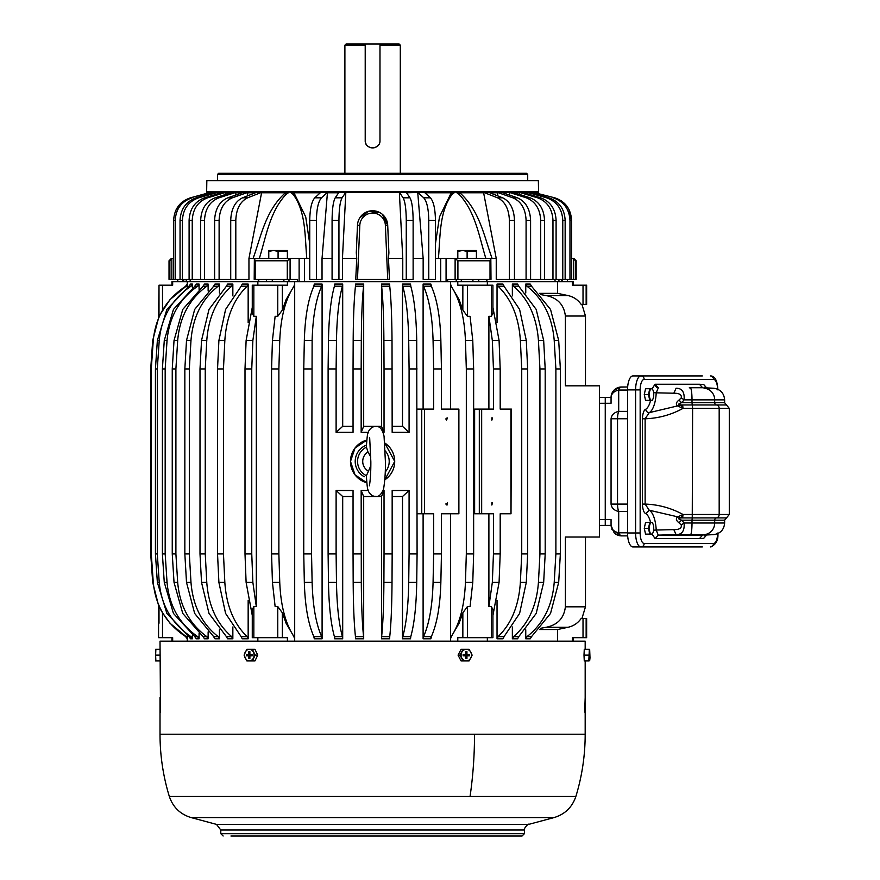 <?xml version="1.0" encoding="UTF-8"?>
<svg xmlns="http://www.w3.org/2000/svg" width="880" height="880" viewBox="0 0 880 880"><rect width="100%" height="100%" fill="white"/><g stroke="black" fill="none" stroke-linecap="round" stroke-linejoin="round"><path stroke-width="1.32" d="M573.265 285.197L573.265 281.71L561.473 281.71L562.342 281.71L562.342 279.389M182.853 279.389L182.853 281.71L183.733 281.71L171.941 281.71L171.941 285.197M293.975 286.209L294.679 284.075L293.975 286.209L294.69 285.263L294.69 637.593C285.747 624.778 280.764 606.386 279.752 582.406L278.872 553.916L278.872 368.951L279.752 340.461C280.764 316.481 285.747 298.089 294.69 285.274L294.679 281.71L187.264 281.71L187.264 287.397M456.214 279.389L456.214 281.71L299.123 281.71L299.123 258.445L290.444 258.445L287.287 260.777L287.287 279.389L297.55 279.389L297.55 281.71L304.491 281.71L304.491 258.445L309.056 258.445M539.44 293.348L557.601 293.348L557.601 281.71L450.516 281.71L450.505 409.09L441.441 409.09L441.441 368.951L433.653 368.951L433.653 409.09L424.468 409.09L424.468 513.777L421.751 513.777L421.751 409.09L424.468 409.09M539.44 629.519L557.601 629.519L557.601 641.157M497.035 284.075L498.146 286.209L504.086 286.209L502.964 284.075L497.035 284.075L497.035 322.52M497.035 600.347L497.035 638.792L498.146 636.658L504.086 636.658L502.964 638.792L497.035 638.792M512.358 626.978L512.358 638.792L513.601 636.658L518.837 636.658L517.594 638.792L512.358 638.792M518.771 286.209L536.195 309.441L543.664 340.461L538.428 340.461C536.657 316.481 527.967 298.089 512.358 285.274L513.601 286.209L518.837 286.209L517.594 284.075L512.358 284.075L512.358 295.889M543.664 340.461L545.193 368.951L545.193 553.916L543.664 582.406L538.428 582.406C536.657 606.386 527.967 624.778 512.358 637.593L513.601 636.658M525.756 629.827L525.756 638.792L527.12 636.658L531.597 636.658L530.233 638.792L525.756 638.792M531.52 286.209L550.539 309.441L558.69 340.461L554.213 340.461C552.277 316.481 542.795 298.089 525.756 285.274L527.12 286.209L531.597 286.209L530.233 284.075L525.756 284.075L525.756 293.04M558.69 340.461L560.362 368.951L560.362 553.916L558.69 582.406L554.213 582.406C552.277 606.386 542.795 624.778 525.756 637.593L527.12 636.658M441.441 409.09L458.887 409.09L458.887 513.777L441.441 513.777L450.505 513.777L450.516 641.157M423.104 513.777L423.104 638.792L423.588 636.658L431.376 636.658L430.892 638.792L423.104 638.792M392.161 496.518L402.501 496.518L402.501 638.792L402.798 636.658L410.806 636.658L410.509 638.792L402.501 638.792M363.682 496.518L361.163 490.512L361.306 582.406C361.46 606.386 362.263 624.778 363.682 637.593L363.682 496.518L381.513 496.518L381.513 638.792L381.634 636.658L389.752 636.658L389.642 638.792L381.513 638.792M353.045 496.518L342.694 496.518L342.694 638.792L334.686 638.792L334.389 636.658L342.397 636.658L342.694 637.593C338.976 624.778 336.908 606.386 336.479 582.406L336.116 553.916L328.108 553.916L328.108 368.951L336.116 368.951L336.116 432.355L342.694 426.338L342.694 285.274L342.397 286.209L334.389 286.209L334.686 284.075L342.694 284.075L342.694 285.263C338.976 298.089 336.908 316.481 336.479 340.461L336.116 368.951M353.045 426.338L342.694 426.338M363.682 284.075L363.572 286.209L355.443 286.209L355.553 284.075L363.682 284.075L363.682 426.338L361.163 432.355L361.163 368.951L353.045 368.951L353.045 432.355L336.116 432.355M389.642 285.274C391.061 298.089 391.853 316.481 392.018 340.461L383.9 340.461C383.735 316.481 382.943 298.089 381.513 285.274L381.634 286.209L389.752 286.209L389.642 284.075L381.513 284.075L381.513 426.338L363.682 426.338M410.509 285.274C414.227 298.089 416.295 316.481 416.724 340.461L408.716 340.461C408.298 316.481 406.219 298.089 402.501 285.274L402.798 286.209L410.806 286.209L410.509 284.075L402.501 284.075L402.501 426.338L392.161 426.338M430.892 285.274C436.865 298.089 440.187 316.481 440.858 340.461L433.07 340.461C432.399 316.481 429.077 298.089 423.104 285.274L423.588 286.209L431.376 286.209L430.892 284.075L423.104 284.075L423.104 409.09M451.286 636.658L459.107 623.238L462.847 612.799L467.423 606.562L470.074 606.562L472.769 582.406L473.638 553.916L473.638 368.951L472.769 340.461L465.443 340.461C464.431 316.481 459.448 298.089 450.505 285.274L451.33 286.209L450.516 284.075L451.22 286.209M293.975 636.658L294.69 638.792L293.865 636.658L294.69 637.593L294.679 641.157M450.516 638.792L451.33 636.658L450.516 638.792M363.682 637.593L363.682 638.792L355.553 638.792L355.443 636.658L363.572 636.658L363.682 637.593M311.542 553.916L312.125 582.406C312.807 606.386 316.129 624.778 322.091 637.593L322.091 638.792L314.303 638.792L313.83 636.658L321.618 636.658L322.091 637.593L322.091 285.274L321.618 286.209L313.83 286.209L314.303 284.075L322.091 284.075L322.091 285.263C316.129 298.089 312.807 316.481 312.125 340.461L311.542 553.916L303.754 553.916L303.754 368.951L311.542 368.951M187.264 635.47L187.264 641.157M172.667 281.71L172.667 285.197L159.005 285.197L159.005 316.305L170.005 299.629L187.264 285.274C166.914 298.089 155.573 316.481 153.263 340.461L151.283 368.951L151.283 553.916L153.263 582.406L152.702 582.406L158.84 606.562L162.503 612.799L170.005 623.238L187.264 637.593L185.636 636.658L187.264 638.792L185.636 636.658M192.401 284.075L190.542 284.075L188.947 286.209L190.817 286.209L192.401 284.075L192.401 287.925M192.401 634.942L192.401 638.792L190.542 638.792L188.947 636.658L192.401 637.593C172.546 624.778 161.491 606.386 159.236 582.406L157.289 553.916L155.43 553.916L155.43 368.951L157.366 340.461L166.881 309.441L189.046 286.209M199.078 284.075L196.306 284.075L194.766 286.209L197.549 286.209L199.078 284.075L199.067 285.274M199.078 633.578L199.078 637.593C179.905 624.778 169.224 606.386 167.046 582.406L165.176 553.916L165.176 368.951L167.046 340.461C169.224 316.481 179.905 298.089 199.078 285.274L199.078 289.289M199.078 637.593L197.549 636.658L194.766 636.658L196.306 638.792L199.078 638.792L199.067 637.593M208.131 284.075L204.479 284.075L203.027 286.209L206.679 286.209L208.131 284.075L208.131 290.939M208.131 631.928L208.131 638.792L204.479 638.792L203.027 636.658L206.679 636.658L208.131 637.593C189.904 624.778 179.751 606.386 177.683 582.406L175.901 553.916L172.249 553.916L172.249 368.951L175.901 368.951L175.901 553.916M219.439 629.827L219.428 637.593C202.4 624.778 192.918 606.386 190.982 582.406L189.321 553.916L189.321 368.951L190.982 340.461C192.918 316.481 202.4 298.089 219.439 285.274L219.439 284.075L214.962 284.075L213.598 286.209L218.075 286.209L219.439 285.263L219.439 293.04M219.439 638.792L214.962 638.792L213.598 636.658L218.075 636.658L219.439 637.593L219.439 638.792L218.075 636.658M232.848 626.978L232.848 637.593C217.239 624.778 208.549 606.386 206.778 582.406L205.249 553.916L205.249 368.951L206.778 340.461C208.549 316.481 217.239 298.089 232.848 285.274L232.848 284.075L227.601 284.075L226.358 286.209L231.594 286.209L232.837 285.274M232.848 637.593L231.594 636.658L226.358 636.658L227.601 638.792L232.848 638.792L232.837 637.593M232.848 285.274L232.848 295.889M248.16 600.347L248.16 637.593C234.201 624.778 226.424 606.386 224.84 582.406L223.465 553.916L223.465 368.951L224.84 340.461C226.424 316.481 234.201 298.089 248.16 285.274L248.16 284.075L242.231 284.075L241.12 286.209L247.049 286.209L248.16 285.263L248.16 322.52M248.16 638.792L242.231 638.792L241.12 636.658L247.049 636.658L248.16 637.593L248.16 638.792L247.049 636.658M487.344 637.67L487.344 641.157M540.54 294.558L546.117 295.57C557.579 297.891 564.003 304.711 565.389 316.03L585.475 316.03L581.944 304.392M557.601 293.348L568.029 295.57L546.117 295.57M511.016 409.09L511.016 513.777L511.39 409.09L500.192 409.09L500.192 368.951L499.081 340.461L492.921 307.428M504.02 636.658L519.607 613.426L526.295 582.406L527.659 553.916L527.659 368.951L526.295 340.461L519.607 309.441L504.02 286.209M526.295 582.406L520.366 582.406C518.782 606.386 511.005 624.778 497.035 637.593L498.146 636.658M511.016 513.777L500.192 513.777L500.192 553.916L493.449 553.916L493.449 513.777L479.314 513.777L479.314 409.09L474.628 409.09L474.628 513.777L479.314 513.777M492.921 615.439L499.081 582.406L500.192 553.916M499.081 582.406L492.327 582.406L488.895 606.562L488.895 513.777M491.37 606.562L491.37 637.67L492.921 637.67L492.921 609.697L491.37 606.562L488.895 606.562M526.295 340.461L520.366 340.461C518.782 316.481 511.005 298.089 497.035 285.274L498.146 286.209M543.664 582.406L536.195 613.426L518.771 636.658M558.69 582.406L550.539 613.426L531.52 636.658M472.769 582.406L465.443 582.406C464.431 606.386 459.448 624.778 450.505 637.593L451.22 636.658M441.441 513.777L441.441 553.916L433.653 553.916L433.653 513.777L424.468 513.777M430.892 637.593C436.865 624.778 440.187 606.386 440.858 582.406L441.441 553.916M440.858 582.406L433.07 582.406C432.399 606.386 429.077 624.778 423.104 637.593L423.588 636.658M417.087 513.777L421.751 513.777M416.724 340.461L417.087 553.916L409.079 553.916L409.079 490.512L392.161 490.512L392.161 553.916L384.032 553.916L384.032 490.512L383.174 490.512M410.509 637.593C414.227 624.778 416.295 606.386 416.724 582.406L417.087 553.916M416.724 582.406L408.716 582.406C408.298 606.386 406.219 624.778 402.501 637.593L402.798 636.658M389.642 637.593C391.061 624.778 391.853 606.386 392.018 582.406L392.161 553.916M392.018 582.406L383.9 582.406C383.735 606.386 382.943 624.778 381.513 637.593L381.634 636.658M361.306 582.406L353.177 582.406C353.342 606.386 354.134 624.778 355.553 637.593M342.694 496.518L336.116 490.512L336.116 553.916M336.479 582.406L328.482 582.406C328.9 606.386 330.968 624.778 334.686 637.593M361.163 368.951L361.306 340.461C361.46 316.481 362.263 298.089 363.682 285.274L363.572 286.209M392.018 340.461L392.161 432.355L409.079 432.355L409.079 368.951L417.087 368.951M440.858 340.461L441.441 368.951M279.752 340.461L272.437 340.461L275.132 316.305L277.772 316.305L282.348 310.068L286.088 299.629L293.909 286.209M279.752 582.406L272.437 582.406L275.132 606.562L277.772 606.562L282.348 612.799L286.088 623.238L293.909 636.658M282.348 612.799L282.348 637.67L287.408 637.67L287.408 641.157M363.682 638.792L363.572 636.658M342.694 638.792L342.397 636.658M342.694 284.075L342.397 286.209M322.091 638.792L321.618 636.658M312.125 582.406L304.337 582.406C305.019 606.386 308.341 624.778 314.303 637.593M322.091 284.075L321.618 286.209M162.503 612.799L162.503 637.67L172.667 637.67L172.667 641.157M252.868 582.406L246.114 582.406L245.003 553.916L251.757 553.916L252.868 582.406L256.311 606.562L253.836 606.562L252.274 609.697L252.274 637.67L282.348 637.67M246.114 582.406L252.274 615.439M185.625 286.209L187.264 284.075L185.625 286.209L187.264 285.263M153.263 582.406C155.573 606.386 166.914 624.778 187.264 637.593M157.289 553.916L157.289 368.951L159.236 340.461C161.491 316.481 172.546 298.089 192.401 285.274L190.817 286.209M159.236 582.406L157.366 582.406L166.881 613.426L189.046 636.658M192.401 638.792L190.817 636.658M199.078 285.263L197.549 286.209M167.046 582.406L164.274 582.406L173.448 613.426L194.854 636.658M199.078 638.792L197.549 636.658M175.901 368.951L177.683 340.461C179.751 316.481 189.904 298.089 208.131 285.274L206.679 286.209M177.683 582.406L174.031 582.406L182.754 613.426L203.104 636.658M208.131 638.792L206.679 636.658M219.439 284.075L218.075 286.209M190.982 582.406L186.505 582.406L194.667 613.426L213.675 636.658M190.982 340.461L186.505 340.461L194.667 309.441L213.675 286.209M232.848 284.075L231.594 286.209M206.778 582.406L201.531 582.406L209 613.426L226.424 636.658M232.848 638.792L231.594 636.658M248.16 284.075L247.049 286.209M224.84 582.406L218.9 582.406L225.588 613.426L241.175 636.658M491.37 637.67L457.787 637.67L457.787 641.157M573.265 637.67L573.265 641.157M557.601 629.519L568.029 627.286C573.54 626.043 577.918 623.106 581.174 618.475L586.641 618.475L586.641 637.67L572.374 637.67L572.374 641.157M257.851 637.67L257.851 641.157M171.941 637.67L171.941 641.157M572.374 281.71L572.374 285.197L586.641 285.197L586.641 304.392L581.174 304.392C577.918 299.761 573.54 296.824 568.029 295.57M499.081 340.461L492.327 340.461L493.449 368.951L493.449 409.09L481.668 409.09L481.668 513.777M500.192 368.951L493.449 368.951M510.928 409.09L510.928 513.777M491.854 502.744L491.854 505.043L492.481 502.876L491.854 502.744L492.481 502.876M492.481 417.956L491.854 417.824L491.854 420.123L492.481 417.956L491.854 417.824M527.659 368.951L521.73 368.951L521.73 553.916L527.659 553.916M520.366 340.461L521.73 368.951M492.327 582.406L493.449 553.916M472.769 340.461L470.074 316.305L467.423 316.305L462.847 310.068L459.107 299.629L451.286 286.209M491.37 316.305L492.921 313.17L492.921 285.197L491.37 285.197L491.37 316.305L488.895 316.305L488.895 409.09M491.37 285.197L457.787 285.197L457.787 281.71M545.193 368.951L539.946 368.951L539.946 553.916L545.193 553.916M538.428 340.461L539.946 368.951M560.362 368.951L555.885 368.951L555.885 553.916L560.362 553.916M554.213 340.461L555.885 368.951M465.443 582.406L466.323 553.916L473.638 553.916M447.568 417.956L446.523 419.991L447.051 417.813M446.523 504.911L447.568 502.876L447.051 505.054M392.161 368.951L384.032 368.951L384.032 432.355L383.174 432.355M368.181 432.355L361.163 432.355M361.163 553.916L353.045 553.916L353.045 490.512L336.116 490.512M368.181 490.512L361.163 490.512M384.78 479.875L394.702 461.428L384.78 442.992A22.099 22.099 0 0 1 384.78 479.875M366.817 440.099L355.047 447.997L350.493 461.428L355.047 474.87L366.817 482.768A22.099 22.099 0 0 1 366.817 440.099M408.716 340.461L409.079 368.951M336.479 340.461L328.482 340.461L328.108 368.951M361.306 340.461L353.177 340.461L353.045 368.951M433.07 340.461L433.653 368.951M252.868 340.461L246.114 340.461L245.003 368.951L251.757 368.951L252.868 340.461L256.311 316.305L253.836 316.305L252.274 313.17L252.274 285.197L253.836 285.197L253.836 316.305M256.311 316.305L256.311 606.562M287.408 281.71L287.408 285.197L253.836 285.197M278.872 368.951L271.557 368.951L271.557 553.916L278.872 553.916M312.125 340.461L304.337 340.461L303.754 368.951M162.503 637.67L158.565 637.67L158.565 605.946M153.263 340.461L152.702 340.461L150.711 368.951L150.711 553.916L151.283 553.916M151.283 368.951L150.711 368.951M152.702 582.406L150.711 553.916M152.702 340.461L159.005 316.305M157.289 368.951L155.43 368.951M167.046 340.461L164.274 340.461L162.393 368.951L162.393 553.916L165.176 553.916M165.176 368.951L162.393 368.951M177.683 340.461L174.031 340.461L172.249 368.951M186.505 582.406L184.844 553.916L189.321 553.916M189.321 368.951L184.844 368.951L184.844 553.916M201.531 582.406L200.002 553.916L205.249 553.916M205.249 368.951L200.002 368.951L200.002 553.916M206.778 340.461L201.531 340.461L200.002 368.951M218.9 582.406L217.536 553.916L223.465 553.916M223.465 368.951L217.536 368.951L217.536 553.916M224.84 340.461L218.9 340.461L217.536 368.951M565.389 316.03L565.389 385.825L599.434 385.825L599.434 537.042L565.389 537.042L565.389 606.826C564.003 618.156 557.579 624.976 546.117 627.286L568.029 627.286M492.327 340.461L488.895 316.305M481.668 409.09L479.314 409.09M491.854 503.25L491.854 504.526M491.854 418.341L491.854 419.617M473.638 368.951L466.323 368.951L466.323 553.916M446.017 418.583A1.166 1.1 -90 0 1 446.017 419.364M446.017 503.503A1.166 1.1 -90 0 1 446.017 504.284M245.003 368.951L245.003 553.916M251.757 368.951L251.757 553.916M619.674 387.156L627.66 386.98L621.533 386.98L614.174 390.005L611.82 393.547L611.061 397.452L605.253 397.452L605.253 519.596L605.253 397.452L599.434 397.452M599.434 525.415L605.253 525.415L605.253 519.596L605.253 525.415L611.061 525.415C611.38 529.177 613.932 531.641 618.706 532.818L618.706 511.5C614.13 510.466 611.589 508.002 611.061 504.097L611.061 418.77C611.589 414.865 614.13 412.401 618.706 411.367A10.472 4.004 90 0 0 617.529 418.77L611.061 418.77M465.443 340.461L466.323 368.951M159.005 285.197L158.565 316.921M186.505 340.461L184.844 368.951M174.031 582.406L172.249 553.916M164.274 582.406L162.393 553.916M157.366 582.406L155.43 553.916M304.337 582.406L303.754 553.916M272.437 582.406L271.557 553.916M272.437 340.461L271.557 368.951M383.9 340.461L384.032 368.951M328.482 582.406L328.108 553.916M353.177 582.406L353.045 553.916M383.9 582.406L384.032 553.916M408.716 582.406L409.079 553.916M417.087 409.09L421.751 409.09M433.07 582.406L433.653 553.916M554.213 582.406L555.885 553.916M538.428 582.406L539.946 553.916M520.366 582.406L521.73 553.916M218.9 340.461L225.588 309.441L241.175 286.209M201.531 340.461L209 309.441L226.424 286.209M174.031 340.461L182.754 309.441L203.104 286.209M164.274 340.461L173.448 309.441L194.854 286.209M246.114 340.461L252.274 307.428M423.104 284.075L423.588 286.209M402.501 284.075L402.798 286.209M381.513 284.075L381.634 286.209M304.337 340.461C305.019 316.481 308.341 298.089 314.303 285.274M402.501 426.338L409.079 432.355M381.513 426.338L384.032 432.355M353.177 340.461C353.342 316.481 354.134 298.089 355.553 285.274M328.482 340.461C328.9 316.481 330.968 298.089 334.686 285.274M381.513 496.518L384.032 490.512M402.501 496.518L409.079 490.512M525.756 284.075L527.12 286.209M512.358 284.075L513.601 286.209M540.54 628.309L546.117 627.286M257.851 281.71L257.851 285.197M487.344 281.71L487.344 285.197M446.413 173.294L218.647 173.294L217.481 174.46L527.714 174.46L526.559 173.294L446.413 173.294M206.602 194.359L206.833 180.686L538.362 180.686L538.604 194.359M169.873 279.389L169.873 260.777L169.026 260.777L169.026 279.389L214.61 279.389L214.61 220.297C215.138 208.923 219.538 201.432 227.81 197.824L243.518 192.324L248.017 192.324L247.247 195.976M200.673 279.389L200.673 220.297C201.256 208.923 206.052 201.432 215.083 197.824L232.232 192.324L236.071 192.324L235.433 195.162M189.101 279.389L189.101 220.297C189.717 208.923 194.854 201.432 204.523 197.824L222.871 192.324L225.995 192.324L225.489 194.491M180.048 279.389L180.048 220.297C180.697 208.923 186.098 201.432 196.262 197.824L215.567 192.324L217.943 192.324L217.558 193.919M173.646 279.389L173.646 220.297C174.317 208.923 179.905 201.432 190.432 197.824L210.419 192.324L212.014 192.324L211.75 193.413M206.668 193.215L206.833 191.84L289.718 191.829L293.117 194.359L293.942 192.775L289.718 191.829L285.439 192.775L286.077 194.359L289.718 191.829L538.362 191.829L538.494 193.083M214.61 279.389L230.725 279.389L230.725 220.297C231.198 208.923 235.125 201.432 242.528 197.824L256.586 192.324L261.668 192.324L248.952 258.445L253.099 258.445C261.14 236.214 265.474 210.595 285.439 192.775L261.602 192.775M332.079 220.297L338.943 220.297L338.943 279.389L332.079 279.389L332.079 220.297C332.2 208.923 333.245 201.432 335.214 197.824L338.965 192.324L406.241 192.324L409.981 197.824C411.95 201.432 412.995 208.923 413.127 220.297L413.127 279.389L406.263 279.389L406.263 220.297C406.131 208.923 405.086 201.432 403.117 197.824L409.981 197.824M309.749 220.297L316.426 220.297L316.426 279.389L309.749 279.389L309.749 220.297C309.958 208.923 311.63 201.432 314.798 197.824L320.793 192.324L327.47 192.324L322.036 258.445L332.079 258.445M452.111 192.588L451.253 192.775L452.078 194.359L455.477 191.829L452.111 192.588L452.749 193.842M406.549 192.775L424.402 192.324L430.408 197.824C433.565 201.432 435.248 208.923 435.446 220.297L435.446 279.389L428.769 279.389L428.769 220.297C428.571 208.923 426.888 201.432 423.731 197.824L430.408 197.824M527.252 192.324L529.628 192.324L548.933 197.824L546.557 197.824L527.252 192.324L527.648 193.919M514.382 192.775L522.324 192.324L540.683 197.824C550.341 201.432 555.478 208.923 556.094 220.297L556.094 279.389L565.147 279.389L565.147 220.297C564.498 208.923 559.097 201.432 548.933 197.824M502.975 192.775L512.963 192.324L530.112 197.824C539.143 201.432 543.95 208.923 544.522 220.297L544.522 279.389L556.094 279.389M497.189 192.324L501.677 192.324L517.385 197.824L512.897 197.824L497.189 192.324L497.948 195.976M483.527 192.324L488.62 192.324L502.667 197.824L497.585 197.824L483.527 192.324L496.243 258.445L492.096 258.445C484.077 236.236 479.721 210.595 459.767 192.775L455.477 191.829L459.129 194.359L459.767 192.775L483.593 192.775M533.181 192.324L554.763 197.824L533.181 192.324L533.456 193.413M176.077 209.803L181.17 202.983M248.017 192.324L232.309 197.824L227.81 197.824M219.109 279.389L219.109 220.297C219.637 208.923 224.037 201.432 232.309 197.824M236.071 192.324L218.922 197.824C209.891 201.432 205.095 208.923 204.512 220.297L204.512 279.389M225.995 192.324L207.647 197.824C197.989 201.432 192.852 208.923 192.236 220.297L192.236 279.389M217.943 192.324L198.638 197.824C188.485 201.432 183.073 208.923 182.424 220.297L182.424 279.389M212.014 192.324L190.432 197.824M175.23 279.389L175.23 220.297C175.901 208.923 181.5 201.432 192.027 197.824M230.725 279.389L248.952 279.389L248.952 258.445M261.668 192.324L247.621 197.824L242.528 197.824M235.807 279.389L235.807 220.297C236.28 208.923 240.218 201.432 247.621 197.824M417.758 192.775L423.159 258.445L413.127 258.445M399.388 192.775L402.765 258.445L388.465 258.445L388.894 252.769L387.706 225.225A15.125 15.125 0 0 0 372.603 210.749A15.125 15.125 0 0 0 357.489 225.225L357.511 224.84M345.807 192.775L342.441 258.445L356.73 258.445L356.301 252.769L357.489 225.225L356.301 252.769M359.865 217.723L368.533 211.31L379.885 212.619M382.404 214.368L387.706 225.225A15.125 15.125 0 0 0 372.603 210.749A15.125 15.125 0 0 0 357.489 225.225L359.81 225.324L357.478 279.389L355.751 279.389L389.455 279.389L388.465 258.445M338.943 279.389L342.441 279.389L342.441 258.445M345.818 192.324L342.078 197.824L335.214 197.824M338.943 220.297C339.064 208.923 340.109 201.432 342.078 197.824M316.426 279.389L322.036 279.389L322.036 258.445M327.47 192.324L321.475 197.824L314.798 197.824M316.426 220.297C316.624 208.923 318.307 201.432 321.475 197.824M320.298 192.775L293.942 192.775L305.712 216.898L309.749 243.683M435.446 243.683L439.494 216.887L451.253 192.775L424.897 192.775M519.288 192.775L519.717 194.491M509.212 192.775L509.773 195.162M496.243 258.445L496.243 279.389L530.585 279.389L530.585 220.297C530.057 208.923 525.657 201.432 517.385 197.824M514.47 279.389L514.47 220.297C514.008 208.923 510.07 201.432 502.667 197.824M575.322 279.389L575.322 260.777L576.169 260.777L576.169 279.389L571.56 279.389L571.56 220.297C570.889 208.923 565.29 201.432 554.763 197.824L561.275 200.805M255.277 258.445L256.058 258.445M257.862 258.445L259.347 258.445C266.035 236.731 269.764 211.706 286.077 194.359M293.117 194.359C306.086 211.695 304.81 236.753 306.801 258.445L306.944 258.445M436.524 258.445L446.072 258.445L446.072 281.71L440.704 281.71L440.704 258.445M428.769 279.389L423.159 279.389L423.159 258.445M406.263 279.389L402.765 279.389L402.765 258.445M356.73 258.445L355.751 279.389M438.009 258.445L438.394 258.445C440.396 236.731 439.109 211.695 452.078 194.359M459.129 194.359C475.42 211.695 479.182 236.753 485.848 258.445L486.508 258.445M489.137 258.445L492.096 258.445L490.622 258.445L490.017 260.777L490.017 279.389L490.996 279.389L490.831 258.511M288.981 279.389L288.981 281.71L297.55 281.71M190.168 279.389L190.168 281.71L186.241 281.71L186.241 279.389M183.733 279.389L183.733 281.71L186.241 281.71M561.473 279.389L561.473 281.71L555.038 281.71L555.038 279.389M575.322 260.777L573.342 258.511L571.56 258.445M169.873 260.777L171.853 258.511L173.646 258.445M287.287 279.389L255.189 279.389L255.189 260.777L254.364 258.511L290.444 258.445M258.786 281.71L258.786 279.389M266.475 279.389L266.475 281.71M490.017 279.389L457.908 279.389L457.908 260.777L455.114 258.511L446.072 258.445M447.656 281.71L447.656 279.389L457.908 279.389M478.731 279.389L478.731 281.71M486.42 279.389L486.42 281.71M454.751 258.445L490.622 258.445M255.189 279.389L254.199 279.389L254.364 258.511M171.853 279.389L171.853 258.511L172.425 258.445L171.358 258.445L169.026 260.777M572.77 258.445L573.837 258.445L576.169 260.777M388.894 252.769L387.706 225.225L385.385 225.324L387.717 279.389L389.455 279.389M304.491 258.445L299.123 258.445M565.147 279.389L569.965 279.389L569.965 220.297L571.56 220.297L569.118 209.803M569.965 279.389L571.56 279.389M569.965 220.297C569.294 208.923 563.695 201.432 553.168 197.824M509.388 279.389L509.388 220.297C508.915 208.923 504.977 201.432 497.585 197.824M526.086 279.389L526.086 220.297C525.558 208.923 521.158 201.432 512.897 197.824M530.585 279.389L544.522 279.389M540.683 279.389L540.683 220.297C540.111 208.923 535.304 201.432 526.273 197.824L530.112 197.824M552.97 279.389L552.97 220.297C552.354 208.923 547.217 201.432 537.548 197.824L540.683 197.824M562.771 279.389L562.771 220.297C562.122 208.923 556.721 201.432 546.557 197.824M509.124 192.324L526.273 197.824M519.2 192.324L537.548 197.824M417.725 192.324L423.731 197.824M399.377 192.324L403.117 197.824M344.894 173.294L344.894 45.166L365.211 45.166L365.211 140.547C364.749 150.084 380.446 150.084 379.984 140.547L379.984 45.166L400.301 45.166L400.301 173.294M365.211 45.166L365.211 44L365.211 45.166M344.894 45.166L346.06 44L399.135 44L400.301 45.166M365.211 140.547A7.392 7.392 0 0 0 378.554 144.914M379.984 44L379.984 45.166L379.984 44M364.265 476.751A17.446 17.38 -90 0 1 366.421 445.126M370.81 465.817L366.432 475.695M367.983 470.899A11.121 11.077 -90 0 1 367.983 451.968L366.432 447.161M367.983 451.968L370.81 457.05M444.367 836L322.003 836M230.934 836L522.082 836L524.403 833.668L524.403 829.994C522.797 829.895 528.605 822.789 528.715 824.373L553.96 817.608L191.235 817.608L216.48 824.373L528.715 824.373M451.341 836L508.101 836M293.854 836L265.507 836M248.105 836L237.105 836M327.668 836L359.689 836M359.799 836L300.828 836L359.799 836M334.642 836L352.715 836M160.512 712.118L160.017 641.157L585.178 641.157L585.178 649.297M584.683 712.118L585.178 697.576L585.178 734.217L160.017 734.217A212.586 212.586 0 0 0 169.334 796.466L470.052 796.466A212.586 101.915 -90 0 0 474.518 734.217M160.017 697.576L160.017 734.217M627.539 390.049L618.706 390.049A10.472 4.004 90 0 1 621.533 386.98A10.472 10.472 0 0 0 619.652 387.156L614.427 389.763L611.303 395.263A10.472 10.472 0 0 0 611.072 397.309M627.66 535.876L621.533 535.876L627.66 535.876M627.539 504.097L611.061 504.097M627.539 411.367L618.706 411.367L618.706 390.049C613.932 391.215 611.38 393.69 611.061 397.452L611.061 403.271L599.434 403.271M621.401 535.876L611.886 529.474M599.434 519.596L611.061 519.596L611.061 525.415L614.174 532.862L617.716 535.161L621.533 535.876A10.472 4.004 -90 0 1 618.706 532.818L627.539 532.818M702.328 546.931L640.937 546.931A3.487 3.223 -90 0 0 644.16 543.444L713.614 543.444A10.472 4.004 90 0 0 717.607 533.687M702.328 375.936L640.937 375.936A13.959 5.346 90 0 0 635.602 389.895L640.156 389.895L640.156 532.972L635.602 532.972A13.959 5.346 90 0 0 640.937 546.931L632.885 546.931A13.959 5.346 90 0 1 627.539 532.972L627.539 389.895L635.602 389.895L635.602 532.972L627.539 532.972M627.539 389.895A13.959 5.346 90 0 1 632.885 375.936L640.937 375.936A3.487 3.223 -90 0 1 644.16 379.423A10.472 4.004 90 0 0 640.156 389.895M658.229 535.128L702.603 535.128L699.446 538.615L655.061 538.615L658.229 535.128L656.216 530.046L673.838 529.639C679.426 529.661 681.89 528.11 681.241 524.997L678.942 522.731L681.703 520.179L692.01 520.179L692.252 517.902L681.571 517.902C677.787 518.188 677.831 518.947 681.703 520.179L684.09 523.006L681.241 524.997M650.584 400.367A19.778 7.568 90 0 1 645.733 409.244A3.487 3.157 -118.9 0 0 649.231 412.654L645.128 418.781L642.356 418.781L642.356 504.086L645.128 504.086L649.231 510.213L677.721 516.846C675.609 518.518 676.016 520.487 678.942 522.731M681.494 515.229L677.721 516.846L681.571 517.902L681.494 515.229L683.012 514.481L682.649 517.902M673.838 393.217C679.426 393.206 681.89 394.757 681.241 397.87L684.09 399.861C684.717 392.073 682.055 388.201 676.082 388.245L673.838 393.217L656.216 392.821A23.265 8.899 90 0 1 649.231 412.654L681.571 404.965L682.649 404.965L683.012 408.386L692.615 408.386L692.252 517.902L716.485 517.902A3.487 3.377 90 0 0 719.18 514.481L683.012 514.481C671.11 508.002 658.482 504.537 645.128 504.086L645.128 418.781C658.482 418.33 671.11 414.865 683.012 408.386L677.721 406.01C675.609 404.349 676.016 402.38 678.942 400.125L681.703 402.688C677.831 403.92 677.787 404.679 681.571 404.965L681.494 407.638M681.241 397.87L678.942 400.125M706.772 388.025L703.725 384.538L699.523 384.252L702.603 387.739L689.304 387.739L690.569 388.245A11.638 1.518 90 0 1 692.01 399.861L692.01 402.688L681.703 402.688L684.09 399.861L714.681 399.861L714.681 402.688L692.01 402.688L692.615 408.386L719.18 408.386L719.18 514.481L729.289 514.481L726.495 517.902L716.485 517.902A2.332 2.244 90 0 0 714.681 520.179L714.681 523.006L692.01 523.006A11.638 1.518 90 0 1 690.569 534.622L689.304 535.128M694.683 387.739L689.304 387.739M658.35 535.128L676.082 534.622C682.055 534.666 684.717 530.794 684.09 523.006L692.01 523.006L692.01 520.179L724.636 520.179L724.636 523.006L714.681 523.006A11.638 11.242 90 0 1 704.022 534.622L676.082 534.622L673.838 529.639M702.603 387.739L699.38 384.252L655.094 384.252A3.487 3.223 90 0 0 658.328 387.739L656.216 392.821L653.631 392.7M658.218 387.739L655.006 384.252L652.157 388.729M653.631 530.167L656.216 530.046A23.265 8.899 90 0 0 649.231 510.213L645.733 513.623C643.874 512.809 642.752 509.63 642.356 504.086M649.759 388.729L648.472 394.548L644.27 394.548L645.546 388.729L652.322 388.729L653.103 390.445M644.27 394.548L645.546 400.367L649.759 400.367L648.472 394.548M653.103 398.64L652.322 400.367L649.759 400.367M653.477 397.32A5.786 2.211 90 0 0 653.125 390.511A5.786 2.211 90 0 0 649.594 391.776A5.786 2.211 90 0 0 650.221 399.201A5.786 2.211 90 0 0 653.125 398.574A5.786 2.211 90 0 0 653.477 397.32M649.759 522.5L648.472 528.319L644.27 528.319L645.546 522.5L652.322 522.5L653.103 524.227M644.27 528.319L645.546 534.138L649.759 534.138L648.472 528.319M653.103 532.411L652.322 534.138L649.759 534.138M653.477 531.091A5.786 2.211 90 0 0 653.125 524.293A5.786 2.211 90 0 0 649.594 525.547A5.786 2.211 90 0 0 650.221 532.983A5.786 2.211 90 0 0 653.125 532.356A5.786 2.211 90 0 0 653.477 531.091M268.774 258.445L268.774 251.339L273.625 250.503L278.08 251.339L278.08 258.445M287.386 258.445L287.386 251.339L278.08 251.339M283.085 250.514L282.326 250.514M268.774 250.503L287.386 250.503M283.899 281.71L283.899 279.389M272.272 281.71L272.272 279.389M457.809 258.445L457.809 251.339L462.649 250.503L467.115 251.339L467.115 258.445M476.421 258.445L476.421 251.339L467.115 251.339M457.809 250.503L476.421 250.503M472.934 281.71L472.934 279.389M461.296 281.71L461.296 279.389M567.446 281.71L567.446 279.389M177.749 281.71L177.749 279.389M257.73 655.116L254.958 649.297L246.84 649.297L244.079 655.116L246.84 660.935L254.958 660.935L257.73 655.116L255.145 655.116L252.384 649.297M252.384 660.935L255.145 655.116M253.495 657.888A5.786 4.774 90 0 1 247.016 660.198A5.786 4.774 90 0 1 245.124 652.344A5.786 4.774 90 0 1 251.592 650.034A5.786 4.774 90 0 1 253.495 657.888M252.186 654.412L252.186 655.809L249.887 655.809L249.887 658.603L248.732 658.603L248.732 655.809L250.558 655.138L249.887 654.412L250.569 655.116L252.186 654.412L249.887 654.412L249.887 651.629L248.732 651.629L249.887 653.807M248.732 651.629L248.732 654.412L246.433 654.412L246.433 655.809L248.732 655.809M246.433 655.809L250.525 655.094L246.433 654.412M248.732 658.603L249.887 656.37M250.492 655.193L248.732 654.412M252.186 655.809L250.558 655.138M458.062 655.116L461.087 649.297L469.106 649.297L472.142 655.116L469.106 660.935L461.087 660.935L458.062 655.116L460.02 655.116L463.045 660.935M463.045 649.297L460.02 655.116M470.899 657.888A5.786 5.225 -90 0 1 463.804 660.198A5.786 5.225 -90 0 1 461.725 652.344A5.786 5.225 -90 0 1 468.809 650.034A5.786 5.225 -90 0 1 470.899 657.888M463.155 654.412L465.685 654.412L465.685 651.629L466.939 651.629L466.939 654.412L469.458 654.412L469.458 655.809L466.939 655.809L466.939 658.603L465.685 658.603L465.388 655.094L465.685 655.809L463.155 655.809L463.155 654.412L465.355 655.094L463.155 655.809M465.685 654.412L465.366 655.083L465.685 654.412M466.939 658.603L465.355 655.138L466.939 655.809M465.388 655.039L466.939 651.629M466.939 654.412L465.399 655.116L469.458 654.412M469.458 655.809L465.388 655.138M584.001 655.116L584.265 649.297L589.336 649.297L588.808 660.935L584.265 660.935L584.001 655.116L588.544 655.116M589.996 657.888L589.666 660.847L589.204 652.344L589.666 649.385L589.996 657.888M589.545 655.809L589.655 651.629L589.655 658.603L589.325 655.743M589.875 654.412L589.325 654.577M589.875 655.809L589.325 655.666M160.017 649.297L155.87 649.297L155.606 655.116L160.017 655.116M160.017 660.935L155.87 660.935L155.606 655.116M155.584 649.297L155.584 660.935M467.423 285.197L467.423 316.305M467.423 606.562L467.423 637.67M253.836 606.562L253.836 637.67M277.772 606.562L277.772 637.67M277.772 285.197L277.772 316.305M159.236 340.461L157.366 340.461M565.389 606.826L585.475 606.826L581.944 618.475M462.847 285.197L462.847 310.068M586.146 618.475L586.146 637.67M583.022 618.475L583.022 637.67M586.146 285.197L586.146 304.392M583.022 285.197L583.022 304.392M162.503 285.197L162.503 310.068M159.005 623.238L159.005 606.562L159.005 623.238M282.348 285.197L282.348 310.068M462.847 612.799L462.847 637.67M247.94 192.775L255.42 192.775M235.994 192.775L242.22 192.775M225.918 192.775L230.813 192.775M217.855 192.775L221.353 192.775M211.926 192.775L213.972 192.775M206.778 192.775L208.769 192.775M327.448 192.775L338.646 192.775M531.223 192.775L533.28 192.775M523.842 192.775L527.34 192.775M489.775 192.775L497.255 192.775M536.426 192.775L538.417 192.775M258.269 281.71L258.269 279.389M486.926 281.71L486.926 279.389M385.385 225.324A12.793 12.793 0 0 0 372.603 213.081A12.793 12.793 0 0 0 359.81 225.324M558.954 279.389L558.954 281.71M573.342 258.511L573.342 279.389M455.114 258.511L455.114 279.389M457.908 260.777L490.017 260.777M290.081 279.389L290.081 258.511M255.189 260.777L287.287 260.777M509.388 220.297L514.47 220.297M526.086 220.297L530.585 220.297M540.683 220.297L544.522 220.297M552.97 220.297L556.094 220.297M562.771 220.297L565.147 220.297M428.769 220.297L435.446 220.297M406.263 220.297L413.127 220.297M230.725 220.297L235.807 220.297M173.646 220.297L175.23 220.297M196.262 197.824L198.638 197.824M180.048 220.297L182.424 220.297M204.523 197.824L207.647 197.824M189.101 220.297L192.236 220.297M215.083 197.824L218.922 197.824M200.673 220.297L204.512 220.297M214.61 220.297L219.109 220.297M366.311 475.64A15.884 15.818 -90 0 1 366.311 447.227M385.209 450.879A15.884 15.818 -90 0 1 385.209 471.988M223.124 836L220.792 833.668L524.403 833.668M220.792 833.668L220.792 829.994L524.403 829.994M470.052 796.466L575.861 796.466A212.586 212.586 0 0 0 585.178 734.217M627.539 511.5L618.706 511.5A10.472 4.004 90 0 1 617.529 504.097L617.529 418.77L627.539 418.77M713.933 543.411A13.959 5.346 90 0 1 710.38 546.931A3.487 3.223 -90 0 0 713.614 543.444M713.933 379.456A13.959 5.346 90 0 0 710.38 375.936A3.487 3.223 90 0 1 713.614 379.423L644.16 379.423M717.607 389.18A10.472 4.004 90 0 0 713.614 379.423M640.156 532.972A10.472 4.004 90 0 0 644.16 543.444M724.636 523.006C724.031 529.782 720.357 533.654 713.614 534.622L694.683 535.128M726.495 404.965L724.636 402.688L714.681 402.688A2.332 2.244 90 0 0 716.485 404.965L726.495 404.965L729.289 408.386L719.18 408.386A3.487 3.377 90 0 0 716.485 404.965L682.649 404.965M724.636 399.861L714.681 399.861A11.638 11.242 90 0 0 704.022 388.245L713.614 388.245C720.357 389.202 724.031 393.074 724.636 399.861L724.636 402.688M694.859 538.615L655.061 538.615L652.157 534.138M706.772 534.842L703.725 538.329L699.446 538.615M706.365 534.996L703.725 538.329M703.725 384.538L706.365 387.871M645.733 409.244C643.874 410.058 642.752 413.237 642.356 418.781M650.584 522.5A19.778 7.568 90 0 0 645.733 513.623M585.475 385.825L585.475 316.03M585.475 606.826L585.475 537.042M217.481 180.686L217.481 174.46M527.714 180.686L527.714 174.46M369.666 437.613L370.843 461.725C370.898 471.482 370.425 479.523 369.402 485.848L369.666 485.254M366.289 447.689C367.587 430.606 367.488 435.402 368.665 431.145C370.623 427.9 372.955 426.36 375.672 426.536C379.588 425.865 382.382 429.088 384.054 436.205L385.385 461.23C385.605 470.723 385 480.051 383.559 489.192C381.073 494.835 378.455 497.211 375.672 496.331C372.955 496.507 370.623 494.967 368.665 491.722C367.488 487.465 367.587 492.261 366.289 475.178M220.792 829.994L216.48 824.373M169.334 796.466C173.008 807.279 180.301 814.33 191.235 817.608M575.861 796.466C572.198 807.279 564.894 814.33 553.96 817.608M585.178 697.576L585.178 660.935M619.652 387.156A10.472 10.472 0 0 0 614.427 389.763M614.174 390.005A10.472 10.472 0 0 0 611.061 397.452M613.712 390.489A10.472 10.472 0 0 0 611.303 395.263M614.174 532.862A10.472 10.472 0 0 0 621.533 535.876M710.38 546.931C715.979 544.808 718.476 540.155 717.882 532.972M717.882 389.895C717.376 380.523 714.879 375.87 710.38 375.936M724.636 520.179L726.495 517.902M729.289 408.386L729.289 514.481M703.945 535.128L713.614 534.622M703.945 387.739L713.614 388.245M705.782 535.062L706.706 534.853M706.706 388.014L705.782 387.805"/></g></svg>
